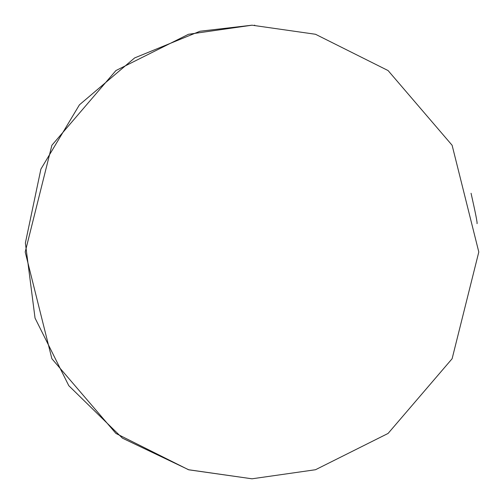 <?xml version="1.0" encoding="UTF-8"?>
<svg xmlns="http://www.w3.org/2000/svg" width="504" height="504" viewBox="0 0 504 504"><rect width="100%" height="100%" fill="white"/><g stroke="black" fill="none" stroke-linecap="round" stroke-linejoin="round"><path stroke-width="0.76" d="M252 25.2L199.987 31.242L134.644 57.922L79.449 104.813L40.893 169.105L25.376 243.023L35.041 318.074L68.796 385.692L122.472 438.178L188.83 469.822L252 478.8L315.504 469.728L388.08 433.44L452.12 358.728L478.8 252L452.12 145.272L388.08 70.56L315.504 34.272L252 25.2L188.496 34.272L115.92 70.56L51.88 145.272L25.2 252L51.88 358.728L115.92 433.44L188.496 469.728L252 478.8M471.064 193.265C475.555 213.236 477.546 223.367 477.023 223.65M254.778 25.219L254.381 25.213"/></g></svg>

